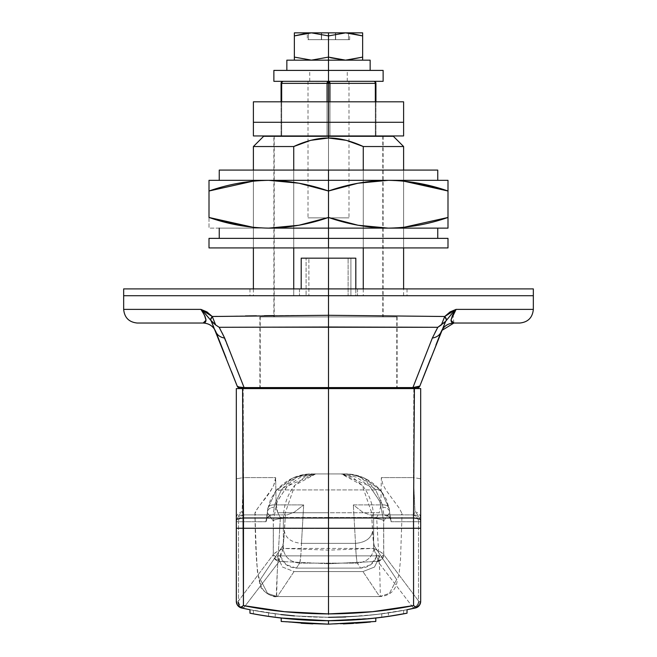 <?xml version="1.0" encoding="UTF-8"?>
<svg xmlns="http://www.w3.org/2000/svg" width="657" height="657" viewBox="0 0 657 657"><rect width="100%" height="100%" fill="white"/><g stroke="black" fill="none" stroke-linecap="round" stroke-linejoin="round"><path stroke-width="0.49" stroke-dasharray="3.29 2.46" d="M451.852 322.431L453.88 323.039L519.679 323.039L453.88 323.039C447.885 323.351 443.656 326.233 441.176 331.703L419.823 386.078A3.416 3.416 0 0 1 416.645 388.246L328.5 388.246L328.5 316.896L273.879 316.896L328.5 316.896L273.879 316.896L328.5 316.896L328.5 388.246L397.124 388.246L328.5 388.246L397.124 388.246L328.5 388.246L328.5 316.896L397.124 316.896L328.5 316.896L397.124 316.896L328.5 316.896L328.5 136.295L263.638 136.295L328.5 136.295L328.5 138.003L310.654 140.352L293.728 146.536L253.397 146.536L293.728 146.536L293.728 295.724L253.397 295.724L293.728 295.724L293.728 288.899L293.728 295.724L253.397 295.724L403.603 295.724L293.728 295.724L403.603 295.724L363.272 295.724L363.272 146.536L403.603 146.536L363.272 146.536L346.411 140.368L328.5 138.003L328.5 136.295L383.121 136.295L328.5 136.295L383.121 136.295L328.5 136.295L328.5 316.896L383.121 316.896L328.5 316.896L383.121 316.896L328.5 316.896L328.5 136.295L263.638 136.295M434.934 332.795L437.8 327.301L328.5 327.014L328.5 315.286L444.74 316.493L456.098 309.381L533.336 309.381L456.098 309.381L450.045 311.911L444.74 316.493L328.5 315.286L328.5 295.724L301.243 295.724L533.336 295.724L328.5 295.724L328.5 288.899L328.5 295.724L355.757 295.724L350.912 295.724L350.912 258.168L355.79 258.168L350.912 258.168L350.912 295.724L350.912 258.168L301.21 258.168L355.79 258.168L355.815 295.724L123.664 295.724L328.5 295.724L328.5 315.286L212.26 316.493L206.963 311.919L200.902 309.381L123.664 309.381L200.902 309.381L204.746 315.746M236.857 369.242L244.092 387.573L328.5 387.761L328.5 327.014L328.5 387.761L412.908 387.573A3.416 1.692 -90 0 1 411.898 388.246L328.5 388.246L328.5 316.896L260.221 316.896L328.5 316.896L260.221 316.896L328.5 316.896L274.215 316.896L328.5 316.896L274.215 316.896L328.5 316.896L328.5 135.95L327.055 135.95L349.269 135.95L274.215 135.95L328.5 135.95L274.215 135.95L328.5 135.95L328.5 101.81L328.5 316.896L349.401 316.896L307.599 316.896L354.764 316.896L259.876 316.896L328.5 316.896L259.876 316.896L328.5 316.896L328.5 388.246L259.876 388.246L354.764 388.246L241.341 388.246M354.764 388.246L397.124 388.246L354.764 388.246M302.236 388.246L259.876 388.246L302.236 388.246M237.703 386.571L237.177 386.078A3.416 3.416 0 0 0 240.355 388.246L245.102 388.246A3.416 1.692 90 0 1 244.092 387.573A3.416 1.692 -90 0 0 245.102 388.246L328.5 388.246L328.5 316.896L382.785 316.896L302.368 316.896L396.779 316.896L328.5 316.896L396.779 316.896L328.5 316.896L328.5 388.583L328.5 136.295L383.121 136.295L307.599 136.295L393.362 136.295L328.5 136.295L328.5 316.896L328.5 136.295L393.362 136.295M293.728 247.927L293.728 170.089L293.728 247.927M301.185 288.899L301.185 258.168L306.088 258.168L306.088 295.724L306.088 258.168L308.889 258.168L308.889 295.724L308.889 258.168L348.111 258.168L348.111 295.724L348.111 258.168L355.757 258.168L301.243 258.168L350.912 258.168L350.912 295.724L123.664 295.724L533.336 295.724L301.21 295.724L306.088 295.724L306.088 258.168L306.088 295.724L308.889 295.724L308.889 258.168L308.889 295.724L348.111 295.724L348.111 258.168L348.111 295.724L355.79 295.724L355.815 288.899M422.738 362.483L432.347 338.043A13.657 11.12 -158.6 0 0 441.184 331.678L443.138 327.449M397.124 327.161L219.2 327.301L221.269 331.424M222.066 332.795L234.22 362.385L224.653 338.043A13.657 11.12 -21.4 0 1 215.816 331.678L213.139 325.88M363.272 170.089L363.272 182.309L363.272 170.089M363.272 182.342L363.272 247.927L363.272 182.342M363.272 288.899L363.272 295.724L293.728 295.724L293.728 146.536C306.014 140.844 317.61 138.003 328.5 138.003C339.39 138.003 350.986 140.844 363.272 146.536L363.272 288.899M273.879 136.295L307.599 136.295L273.879 136.295L273.879 316.896L278.034 316.896L273.879 316.896M226.197 358.114L215.825 331.703C213.344 326.233 209.115 323.351 203.12 323.039L137.321 323.039L203.12 323.039C209.115 323.351 213.344 326.233 215.825 331.703L215.825 331.703C213.344 326.233 209.115 323.351 203.12 323.039C209.131 323.326 213.369 326.217 215.825 331.703M240.355 388.246A3.416 3.416 0 0 1 237.177 386.078L231.428 371.435M430.803 358.106L435.911 345.097M355.757 258.168L301.243 258.168M302.236 316.896L259.876 316.896L302.236 316.896M354.764 316.896L397.124 316.896L354.764 316.896M307.599 316.896L278.034 316.896L307.599 316.896M349.401 316.896L383.121 316.896L349.401 316.896M259.876 387.646L412.908 387.573L419.823 386.078L418.041 387.014L412.916 387.589A3.416 1.692 90 0 1 411.898 388.246L416.645 388.246A3.416 3.416 0 0 0 419.823 386.078L419.297 386.571M274.495 387.696L246.211 387.581M441.676 330.578L441.176 331.703C443.656 326.233 447.885 323.351 453.88 323.039L450.998 320.263L452.624 314.966M205.214 316.855L206.002 320.279L203.12 323.039L205.14 322.439M446.44 320.049L444.74 316.493L441.356 324.936L445.676 321.306L419.823 386.078M211.332 321.306L215.644 324.936L212.26 316.493L215.644 324.936L212.26 316.493L210.527 319.992L200.902 309.381L204.836 315.96M217.073 316.403L245.365 315.943M256.452 315.795L264.336 315.697M273.879 315.59L328.5 315.286L328.5 327.014L259.876 327.161M215.644 324.928L210.56 320.041M205.986 319.902L205.953 320.945M213.862 327.465L215.775 331.563M205.797 314.325L210.527 319.992A6.825 2.685 141.7 0 1 212.26 316.493L200.968 309.447M451.014 319.91L451.055 320.977M451.392 314.128L446.473 319.992L450.973 314.572M453.88 323.039L453.043 314.161M455.983 309.488L451.86 313.635M450.891 314.654L445.421 321.552M443.861 325.88L441.184 331.678A13.657 11.12 21.4 0 1 432.347 338.043L437.8 327.301M219.2 327.301L224.653 338.043L235.436 365.538M237.177 386.078L213.123 325.847M238.097 386.751L244.092 387.573L238.951 387.014M215.816 331.678A13.657 11.12 158.6 0 0 224.653 338.043M244.092 387.573L237.875 386.653M201.042 309.513L204.631 313.093M452.287 313.175L455.966 309.513M443.721 319.088L441.504 324.599M456.098 309.381L450.965 314.58M443.82 322.965L441.356 324.936L444.74 316.493A6.825 2.685 -141.7 0 1 446.473 319.992L445.676 321.306M211.324 321.306L206.035 314.58M204.705 313.167L201.017 309.488M335.431 32.85L335.431 39.675L328.5 39.675L328.5 32.85L349.664 32.85L307.336 32.85L362.615 32.85L294.385 32.85L335.431 32.85L321.569 32.85L321.569 33.975L321.569 32.85L328.5 32.85L328.5 39.675L308.503 39.675L308.503 32.85L307.336 32.85L308.503 32.85L308.503 39.675L307.336 39.675L308.503 39.675L308.503 32.85L321.347 32.85L321.347 33.934L321.569 32.85L321.347 39.675L321.347 33.95L321.347 39.675L335.431 39.675L335.431 34L335.653 39.675L335.653 33.95L335.653 39.675L348.497 39.675L335.653 39.675L335.653 32.85L335.653 33.934L335.653 32.85L348.497 32.85L348.497 39.675L348.497 32.85L349.664 32.85L348.497 32.85L348.497 39.675L349.664 39.675L348.497 39.675L348.497 32.85L335.653 32.85L335.653 39.675L349.664 39.675L321.569 39.675L321.569 32.85L321.569 39.675L321.347 32.85L308.503 32.85L308.503 39.675L335.431 39.675L335.431 32.85M362.639 32.866L362.623 35.905M349.664 39.675L349.664 32.85L345.541 32.866L328.5 35.913L311.402 32.866L307.336 32.85L307.336 39.675M328.5 60.165L370.154 60.165L294.385 60.165L362.615 60.165L328.5 60.165L362.615 60.165L328.5 60.165L328.5 57.093L328.5 60.165L286.846 60.165L328.5 60.165M294.492 35.872L294.361 57.102L311.459 60.148L328.5 57.093L330.561 57.75M383.121 70.406L286.846 70.406L370.154 70.406L328.5 70.406L328.5 81.328L329.477 81.862L329.945 83.176A1.454 1.454 0 0 0 328.5 81.92L328.5 81.328L328.5 81.92A1.454 1.454 0 0 0 327.055 83.176L327.523 81.862L328.5 81.328L348.982 81.328L328.5 81.328L348.982 81.328L328.5 81.328L328.5 217.886L328.5 81.328L283.118 81.328L373.882 81.328L308.018 81.328L348.982 81.328L308.018 81.328L328.5 81.328L308.018 81.328L328.5 81.328L328.5 217.886L348.982 217.886L308.018 217.886L328.5 217.886L308.018 217.886L328.5 217.886L328.5 81.328L373.882 81.328L328.5 81.328A2.045 1.445 -90 0 0 327.055 83.176L328.5 81.92L329.945 83.176L328.5 83.373L328.5 81.92L328.5 83.373L375.336 83.373A2.045 1.445 90 0 0 375.065 82.191L375.065 82.191A2.045 1.445 -90 0 1 375.336 83.373L375.935 83.373L375.336 83.373L375.336 135.95L329.945 135.95L329.945 101.81L329.945 135.95L375.935 135.95L375.336 135.95L375.336 83.373L329.945 83.373L329.945 135.95L375.935 135.95L329.945 135.95L329.945 83.373A2.045 1.445 90 0 0 329.945 83.176A2.045 1.445 90 0 0 328.5 81.328L283.118 81.328L347.274 81.328L328.5 81.328L347.274 81.328L328.5 81.328L328.5 70.406L347.274 70.406L273.879 70.406L328.5 70.406L328.5 81.328L273.879 81.328L328.5 81.328L328.5 70.406L383.121 70.406L273.879 70.406M344.35 60.132L347.052 60.124M362.508 57.143L362.639 60.148M362.639 35.913L362.639 57.102L362.639 35.913L345.541 32.866L328.5 35.913L328.5 57.093L345.598 60.148L362.639 57.102M328.5 57.093L328.5 35.913L311.402 32.866L294.361 35.913L294.361 32.866M294.361 60.148L294.361 35.913M321.569 34L321.569 39.675L321.569 34M243.336 608.374L239.46 605.968L237.933 601.697A6.825 6.816 -78 0 0 243.336 608.374A6.825 6.816 102 0 1 237.933 601.697L236.323 601.352L236.323 388.583L413.82 388.583L413.491 477.59L381.339 477.59L380.846 505.438L379.245 512.756L328.5 512.756L328.5 517.486L280.35 517.486L328.5 517.486L328.5 512.756L277.796 512.756L280.276 517.486L277.788 512.747L276.104 504.141L275.653 477.59L243.509 477.59L243.18 388.583L420.677 388.583L420.677 601.352L419.067 601.697L418.501 600.909L418.501 521.732L391.112 521.732L389.65 512.616L383.704 520.919L383.754 554.648L418.501 600.909L418.501 521.732L420.529 521.732L420.677 518.102L420.677 601.352L419.067 601.697A6.825 6.8 -33.2 0 1 413.664 608.349C385.585 614.295 357.203 617.276 328.5 617.301L328.5 563.755L377.759 561.398L413.664 608.349L377.759 561.398A6.825 6.8 144 0 0 383.754 554.648L418.501 600.909A6.825 6.8 -37.9 0 1 413.097 607.569A6.825 6.8 142.1 0 0 418.501 600.909L419.067 601.697A6.825 6.816 -102 0 1 413.664 608.374A6.825 6.816 78 0 0 419.067 601.697L417.54 605.968L413.664 608.349C385.585 614.295 357.203 617.276 328.5 617.301C299.797 617.276 271.415 614.295 243.336 608.349L279.241 561.398L328.5 563.755L328.5 617.301C299.797 617.276 271.415 614.295 243.336 608.349A6.825 6.8 33.2 0 1 237.933 601.697L236.323 601.352L236.323 518.102L236.471 521.732L238.499 521.732L238.499 600.909L273.246 554.648L273.296 520.919L267.35 512.616L265.888 521.732L238.499 521.732L238.499 600.909L237.933 601.697L273.246 554.648A6.825 6.8 -144 0 0 279.241 561.398L243.903 607.569A6.825 6.8 37.9 0 1 238.499 600.909A6.825 6.8 -142.1 0 0 243.903 607.569L243.336 608.374C300.109 620.249 356.891 620.249 413.664 608.374M373.636 528.557L328.5 528.557L328.5 473.935L341.336 473.935L352.201 476.908L362.565 485.728C369.743 494.926 373.439 505.808 373.636 518.373L373.636 548.431L328.5 550.147L283.364 548.431L283.364 528.557L373.636 528.557L373.636 518.373L362.171 485.252L341.336 473.935L313.274 473.935L343.726 473.935L354.033 474.921L364.003 477.959L381.159 490.804L386.497 499.599L389.281 509.06L389.65 512.616L383.704 520.919L380.042 501.907L370.146 486.697L356.505 477.163L341.336 473.935L369.472 486.016L379.705 501.102L383.704 520.919C382.99 519.687 379.631 518.833 373.636 518.373A13.657 2.677 -179.4 0 1 383.704 520.919L383.663 528.557L373.636 528.557L383.663 528.557L383.663 554.344L380.518 551.97L373.636 548.431L373.636 528.557M384.164 616.972L381.758 617.293L381.758 613.843L388.418 612.915L388.418 616.365L381.758 617.293L381.758 613.843L362.574 615.905L328.5 617.325L294.426 615.905L275.242 613.843L275.242 617.293L268.582 616.365L268.582 612.915L253.397 610.378L253.397 613.852L268.582 616.365L268.582 612.915L275.242 613.843L275.242 617.284L297.843 619.6M301.185 623.255L281.196 621.456L301.563 623.279M312.822 623.854L328.5 624.15L355.922 623.247M367.14 622.351L370.449 622.031M328.911 620.734L311.057 620.364M407.02 613.203L407.02 609.729L403.603 610.378L407.02 609.729L407.02 613.203L403.603 613.852L403.603 610.378A409.681 409.681 0 0 1 388.418 612.915L388.418 616.365A413.089 413.089 0 0 0 403.603 613.852L403.603 610.378L384.164 613.523L362.574 615.905L328.5 617.325L294.426 615.905L268.582 612.915A409.681 409.681 0 0 1 253.397 610.378L249.98 609.729L249.98 613.203L249.98 609.729L253.397 610.378L253.397 613.852A413.089 413.089 0 0 0 268.582 616.365L275.242 617.293M413.705 514.899L369.858 514.899L413.705 514.899L414.953 511.795L413.491 477.59L381.339 477.59L382.719 484.045L385.79 489.867L399.555 508.633L402.043 513.725L401.443 514.899L371.632 514.899L373.39 541.532L374.359 546.123L396.647 579.499L397.411 579.499L399.054 574.399L400.483 560.027L402.027 514.899L402.043 513.725L401.443 514.899L413.705 514.899A6.825 6.825 -90 0 1 420.529 521.732L391.112 521.732C390.562 521.625 390.077 518.587 389.65 512.616L389.281 509.06L381.159 490.804C370.4 479.109 357.925 473.483 343.726 473.935L313.274 473.935L315.664 473.935L300.528 477.146L286.871 486.673L276.967 501.891L273.296 520.919L267.35 512.616L267.719 509.06L270.512 499.575L275.841 490.804L293.022 477.951L302.934 474.929L313.274 473.935C304.495 474.617 298.746 475.873 296.028 477.721L281.377 489.933L274.503 504.904L303.657 504.904L301.481 543.372L355.519 543.372L353.343 504.904L382.497 504.904L375.623 489.933L281.377 489.933L375.623 489.933L360.972 477.721C358.254 475.873 352.505 474.617 343.726 473.935C355.938 473.541 366.565 478.871 375.623 489.933L381.159 490.804A6.825 4.188 141 0 0 380.92 490.451A6.825 4.188 141 0 0 375.623 489.933L382.497 504.904L353.343 504.904L362.549 512.082L369.858 514.899L371.632 514.899L372.56 531.299C371.172 538.37 365.497 542.395 355.519 543.372L353.343 504.904L362.549 512.082L369.858 514.899L384.288 514.899A6.825 6.816 -90 0 1 391.112 521.732A6.825 6.816 90 0 0 384.288 514.899L411.684 514.899A6.825 6.816 -90 0 1 418.501 521.732A6.825 6.816 90 0 0 411.684 514.899L413.705 514.899L414.953 511.795L420.677 518.102L420.529 521.732A6.825 6.825 90 0 0 413.705 514.899M272.712 514.899L243.295 514.899L287.142 514.899L294.451 512.082L303.657 504.904L294.451 512.082L287.142 514.899L255.557 514.899L254.957 513.725L256.517 560.01L257.946 574.382L259.589 579.499L260.353 579.499L282.641 546.123L283.61 541.532L285.368 514.899L284.44 531.299C285.828 538.37 291.503 542.395 301.481 543.372L303.657 504.904L274.503 504.904L281.377 489.933C290.435 478.871 301.07 473.541 313.274 473.935C299.075 473.483 286.6 479.109 275.841 490.804L281.377 489.933A6.825 4.188 -141 0 0 276.08 490.451A6.825 4.188 -141 0 0 275.841 490.804L267.719 509.06A6.825 4.796 9.2 0 1 267.769 508.6A6.825 4.796 9.2 0 1 274.503 504.904A6.825 4.796 -170.8 0 0 267.769 508.6A6.825 4.796 -170.8 0 0 267.719 509.06L267.35 512.616A6.825 5.305 4 0 1 267.358 512.099A6.825 5.305 4 0 1 274.166 507.311L274.503 504.904L274.166 507.311A6.825 5.305 -176 0 0 267.358 512.099A6.825 5.305 -176 0 0 267.35 512.616C266.923 518.587 266.438 521.625 265.888 521.732A6.825 6.816 90 0 1 272.712 514.899C273.197 514.842 273.682 512.312 274.166 507.311C273.739 512.279 273.255 514.817 272.712 514.899A6.825 6.816 -90 0 0 265.888 521.732L238.499 521.732A6.825 6.816 90 0 1 245.316 514.899L272.712 514.899C267.227 517.248 265.19 518.644 266.586 519.087L267.76 508.633L276.071 490.467L292.25 478.263L294.64 477.286L313.274 473.935M307.731 135.95L274.215 135.95L307.731 135.95M349.269 135.95L382.785 135.95L349.269 135.95M253.397 135.95L382.785 135.95L327.055 135.95L327.055 83.373L328.5 83.373L327.055 83.373L327.055 135.95L281.664 135.95L281.664 83.373L327.055 83.176A2.045 1.445 -90 0 0 327.055 83.373L281.664 83.373L281.664 135.95L281.664 101.81L281.664 135.95L281.065 135.95L327.055 135.95L327.055 101.81L327.055 135.95L327.055 101.81L328.5 101.81L253.397 101.81L328.5 101.81L328.5 122.292L253.397 122.292L328.5 122.292L327.055 122.292L327.055 101.81L281.664 101.81L281.664 122.292L281.664 101.81L281.664 122.292L328.5 122.292L328.5 101.81L328.5 122.292L403.603 122.292L328.5 122.292L328.5 101.81L329.945 101.81L329.945 122.292L375.336 122.292L375.336 101.81L329.945 101.81L329.945 122.292L329.945 101.81L375.336 101.81L375.336 122.292L375.336 101.81L375.336 122.292L329.945 122.292L329.945 101.81L327.055 101.81L327.055 122.292L281.664 122.292L281.664 101.81L327.055 101.81L327.055 122.292L403.603 122.292L253.397 122.292L328.5 122.292L328.5 135.95L253.397 135.95L329.945 135.95L329.945 122.292L328.5 122.292L328.5 135.95L328.5 122.292L327.055 122.292L327.055 135.95L281.664 135.95L281.664 122.292L327.055 122.292L327.055 135.95L327.055 122.292L281.664 122.292L281.664 135.95L281.664 122.292L281.664 135.95L403.603 135.95L328.5 135.95L328.5 122.292L329.945 122.292L329.945 135.95L328.5 135.95L403.603 135.95M328.5 388.583L396.779 388.583L328.5 388.583M328.5 512.756L277.796 512.756L276.449 508.534L276.104 504.141L275.653 477.59C275.529 483.182 271.62 490.713 263.942 500.182C257.503 508.05 254.505 512.567 254.957 513.725L254.973 514.899C255.507 553.334 257.043 574.867 259.589 579.499L260.353 579.499L267.563 593.427L277.353 596.572L294.049 571.565L362.951 571.565L379.647 596.572L277.353 596.572L267.571 593.419L260.353 579.499L282.641 546.123C283.758 556.339 289.441 562.006 299.682 563.131C300.594 558.828 301.193 552.25 301.481 543.372L355.519 543.372C355.807 552.25 356.406 558.828 357.318 563.131L299.682 563.131L357.318 563.131L360.636 568.1L296.364 568.1L299.682 563.131L296.364 568.1C288.357 567.673 282.912 563.591 280.038 555.871L277.09 555.871L282.502 567.04L294.049 571.565L277.353 596.572L380.362 596.572L276.638 596.572L380.362 596.572L379.787 572.838L376.658 517.486L379.245 512.756L328.5 512.756M302.368 316.896L260.221 316.896L302.368 316.896M354.632 316.896L396.779 316.896L354.632 316.896M307.731 316.896L274.215 316.896L307.731 316.896M349.269 316.896L382.785 316.896L349.269 316.896M281.065 83.373L281.664 83.373A2.045 1.445 90 0 1 283.118 81.328L282.091 81.928L281.664 83.373L281.065 83.373M328.5 217.886L348.982 217.886L328.5 217.886M280.35 517.486L277.213 572.896L276.638 596.572C266.356 595.488 260.673 589.797 259.589 579.499C260.673 589.797 266.356 595.488 276.638 596.572C275.603 597.804 277.993 558.77 280.35 517.486L280.276 517.486M328.5 517.486L376.658 517.486L328.5 517.486M379.565 596.572L389.437 593.427L396.647 579.499L397.411 579.499C396.327 589.797 390.644 595.488 380.362 596.572L379.565 596.572M379.91 555.871L376.962 555.871C374.088 563.591 368.643 567.673 360.636 568.1L357.318 563.131C367.559 562.006 373.242 556.339 374.359 546.123L396.647 579.499L389.429 593.419L379.647 596.572L362.951 571.565L374.506 567.04L379.91 555.871L277.09 555.871L282.502 567.04L294.049 571.565L362.951 571.565L374.506 567.04L379.91 555.871L277.09 555.871L379.91 555.871M355.519 543.372C356.02 554.984 356.62 561.563 357.318 563.131C367.559 562.006 373.242 556.339 374.359 546.123C373.661 544.949 373.061 540.005 372.56 531.299C371.172 538.37 365.497 542.395 355.519 543.372M276.638 596.572C272.655 598.371 259.326 589.066 260.082 584.935L257.396 571.376L255.384 536.58L254.924 513.437L257.445 508.641L271.193 489.884L273.739 485.26L275.653 477.59L243.509 477.59L242.047 511.795L243.295 514.899L255.557 514.899L254.957 513.725M299.682 563.131C300.38 561.563 300.98 554.984 301.481 543.372C291.503 542.395 285.828 538.37 284.44 531.299C283.939 540.005 283.339 544.949 282.641 546.123C283.758 556.339 289.441 562.006 299.682 563.131M376.962 555.871L370.827 564.708L360.636 568.1L296.364 568.1L286.156 564.7L280.038 555.871L376.962 555.871M328.065 620.734L375.804 618.015M249.98 613.203L253.397 613.852M328.582 624.15L343.348 623.887M353.523 623.394L356.332 623.222M356.398 623.214L357.211 623.156M240.306 607.553L243.435 605.59M407.668 609.597L376.831 614.459L345.705 616.964M328.5 617.325L294.426 615.905M280.909 614.55L249.233 609.581M328.5 473.935L328.5 528.557L283.364 528.557L283.364 518.373C283.561 505.808 287.257 494.926 294.435 485.728L304.799 476.908L315.664 473.935L328.5 473.935M382.497 504.904L382.834 507.311C383.318 512.312 383.803 514.842 384.288 514.899C383.745 514.817 383.261 512.279 382.834 507.311A6.825 5.305 -4 0 1 389.642 512.099A6.825 5.305 -4 0 1 389.65 512.616A6.825 5.305 176 0 0 389.642 512.099A6.825 5.305 176 0 0 382.834 507.311L382.497 504.904A6.825 4.796 -9.2 0 1 389.231 508.6A6.825 4.796 -9.2 0 1 389.281 509.06A6.825 4.796 170.8 0 0 389.231 508.6A6.825 4.796 170.8 0 0 382.497 504.904M378.079 560.741A6.825 6.521 169.5 0 0 383.663 554.344L383.754 554.648A6.825 6.8 -36 0 1 377.759 561.398L378.079 560.741L373.636 548.431C379.163 550.993 382.497 552.964 383.663 554.344L377.759 561.398L328.5 563.755L279.241 561.398A6.825 6.8 36 0 1 273.246 554.648L273.337 554.344A6.825 6.521 -169.5 0 0 278.921 560.741L279.241 561.398L279.8 555.789L283.364 548.431L373.636 548.431L377.2 555.789L378.079 560.741M283.364 548.431L278.921 560.741L273.337 554.344C274.503 552.964 277.845 550.993 283.364 548.431L276.482 551.97L273.337 554.344L273.337 528.557L283.364 528.557L283.364 548.431M283.364 528.557L273.337 528.557L273.296 520.919A13.657 2.677 179.4 0 1 283.364 518.373L283.364 528.557M273.296 520.919L277.295 501.102L287.528 486.016L315.664 473.935L294.829 485.252L283.364 518.373C277.369 518.833 274.01 519.687 273.296 520.919M413.82 388.583L420.677 388.583L420.677 478.805L413.491 477.59L413.82 388.583M420.677 518.102L420.677 478.805L413.491 477.59L414.953 511.795C418.484 512.608 420.39 514.71 420.677 518.102M245.316 514.899A6.825 6.816 -90 0 0 238.499 521.732L236.471 521.732A6.825 6.825 90 0 1 243.295 514.899L245.316 514.899M236.323 388.583L243.18 388.583L243.509 477.59L236.323 478.805L236.323 388.583M243.295 514.899A6.825 6.825 -90 0 0 236.471 521.732L236.323 518.102L242.047 511.795L243.295 514.899M236.323 478.805L236.323 518.102C236.61 514.71 238.516 512.608 242.047 511.795L243.509 477.59L236.323 478.805M219.249 170.089L328.5 170.089L328.5 238.368L403.603 238.368L328.5 238.368L403.603 238.368L328.5 238.368L328.5 170.089L403.603 170.089L219.249 170.089L328.5 170.089L328.5 180.33L268.754 180.33C289.064 180.642 308.979 184.198 328.5 191.006L328.5 217.459C308.987 224.275 289.072 227.831 268.754 228.127L253.397 227.355L268.754 228.127L209.008 228.127L209.008 191.006L209.008 228.127L268.754 228.127C289.072 227.831 308.987 224.275 328.5 217.459L328.5 191.006C348.013 184.19 367.928 180.634 388.246 180.33L403.603 181.11L388.246 180.33L328.5 180.33L405.747 180.33M370.31 228.127L388.246 228.127C367.936 227.823 348.021 224.267 328.5 217.459C348.021 224.267 367.936 227.823 388.246 228.127L447.992 228.127L447.992 217.459L447.992 228.127L388.246 228.127L403.603 227.363L388.246 228.127L219.249 228.127L328.5 228.127L219.249 228.127L328.5 228.127L328.5 238.368L219.249 238.368L437.751 238.368L219.249 238.368L403.603 238.368L253.397 238.368L328.5 238.368L328.5 228.127L219.249 228.127L405.747 228.127M253.397 181.102L268.754 180.33L209.008 180.33L209.008 191.006L209.008 180.33L388.246 180.33C367.928 180.634 348.013 184.19 328.5 191.006C308.979 184.198 289.064 180.642 268.754 180.33L253.397 181.102M447.992 217.459L447.992 180.33L447.992 217.459M370.31 180.33L219.249 180.33L328.5 180.33L328.5 170.089L437.751 170.089M328.5 170.089L437.751 170.089L253.397 170.089L328.5 170.089L253.397 170.089L328.5 170.089L328.5 238.368L437.751 238.368L253.397 238.368L328.5 238.368L253.397 238.368L328.5 238.368L328.5 170.089M328.5 228.127L437.751 228.127L328.5 228.127M328.5 180.33L437.751 180.33L328.5 180.33M328.5 295.724L123.664 295.724L328.5 295.724L328.5 288.899L123.664 288.899L328.5 288.899L328.5 295.724L407.02 295.724L328.5 295.724L407.02 295.724L328.5 295.724L328.5 288.899L407.02 288.899L328.5 288.899L407.02 288.899L328.5 288.899L328.5 295.724L357.515 295.724L328.5 295.724L357.515 295.724L328.5 295.724L328.5 288.899L357.515 288.899L328.5 288.899L357.515 288.899L328.5 288.899L328.5 295.724L357.515 295.724L299.485 295.724L328.5 295.724L299.485 295.724L328.5 295.724L328.5 288.899L357.515 288.899L328.5 288.899L357.515 288.899L328.5 288.899L328.5 295.724L299.485 295.724L328.5 295.724L299.485 295.724L328.5 295.724L328.5 288.899L299.485 288.899L328.5 288.899L299.485 288.899L328.5 288.899L328.5 295.724L249.98 295.724L328.5 295.724L249.98 295.724L328.5 295.724L328.5 288.899L299.485 288.899L328.5 288.899L299.485 288.899L328.5 288.899L328.5 295.724L533.336 295.724L328.5 295.724L328.5 288.899L249.98 288.899L328.5 288.899L249.98 288.899L328.5 288.899L328.5 295.724L249.98 295.724L328.5 295.724M123.664 288.899L533.336 288.899M328.5 288.899L407.02 288.899L328.5 288.899M447.992 238.368L209.008 238.368L328.5 238.368L328.5 247.927L328.5 238.368L403.603 238.368L328.5 238.368L403.603 238.368L328.5 238.368L328.5 247.927L403.603 247.927L209.008 247.927M447.992 247.927L328.5 247.927L328.5 238.368L299.756 238.368L357.244 238.368L209.008 238.368M357.244 238.368L403.603 238.368L357.244 238.368M299.756 238.368L253.397 238.368L299.756 238.368M328.5 247.927L447.992 247.927L253.397 247.927L328.5 247.927L253.397 247.927L328.5 247.927L328.5 238.368L447.992 238.368L253.397 238.368L328.5 238.368L253.397 238.368L328.5 238.368L328.5 247.927M253.397 101.81L403.603 101.81M253.397 122.292L403.603 122.292L253.397 122.292M281.664 101.81L375.935 101.81L281.664 101.81M375.336 122.292L329.945 122.292L329.945 135.95L375.336 135.95L375.336 122.292L375.336 135.95L375.336 122.292L375.336 135.95L329.945 135.95L329.945 122.292L375.336 122.292M328.5 135.95L375.935 135.95L328.5 135.95M327.055 135.95L281.065 135.95L327.055 135.95M327.055 122.292L281.065 122.292L327.055 122.292M273.879 81.328L383.121 81.328L309.726 81.328L328.5 81.328L309.726 81.328L328.5 81.328L328.5 70.406L309.726 70.406L347.274 70.406L309.726 70.406L328.5 70.406L309.726 70.406L328.5 70.406L328.5 81.328L383.121 81.328M328.5 81.328L309.726 81.328L328.5 81.328M397.124 316.896L397.124 387.646M383.121 136.295L383.121 316.896M253.397 170.089L253.397 247.927L253.397 170.089M253.397 288.899L253.397 295.724M403.603 295.724L403.603 288.899M403.603 247.927L403.603 170.089L403.603 247.927M259.876 388.246L259.876 316.896M348.982 81.328L348.982 217.886M274.215 135.95L274.215 316.896M260.221 316.896L260.221 388.583M396.779 316.896L396.779 388.583M382.785 135.95L382.785 316.896M375.935 101.81L375.935 135.95L375.935 101.81M281.065 101.81L281.065 135.95L281.065 101.81M308.018 81.328L308.018 217.886M384.288 514.899C389.773 517.248 391.81 518.644 390.414 519.087L389.24 508.633L380.929 490.467L364.75 478.263L361.21 476.859L349.68 474.247L343.726 473.935M407.02 288.899L407.02 295.724M357.515 288.899L357.515 295.724L357.515 288.899M299.485 288.899L299.485 295.724L299.485 288.899M249.98 288.899L249.98 295.724M347.274 81.328L347.274 70.406M309.726 81.328L309.726 70.406"/><path stroke-width="0.99" d="M355.815 288.899L355.815 258.168L328.5 258.168L328.5 288.899L328.5 258.168L301.21 258.168L301.185 288.899M253.397 170.089L253.397 146.536L263.638 136.295L328.5 136.295L328.5 138.003C317.61 138.003 306.014 140.844 293.728 146.536L293.728 170.089L293.728 146.536L253.397 146.536L293.728 146.536L310.654 140.352L328.5 138.003L328.5 136.295L263.638 136.295L393.362 136.295L403.603 146.536L363.272 146.536L363.272 170.089L363.272 146.536L403.603 146.536L403.603 170.089M328.5 295.724L123.664 295.724L533.336 295.724L328.5 295.724L533.336 295.724L328.5 295.724L328.5 315.286L328.5 295.724L123.664 295.724L328.5 295.724L328.5 288.899L123.664 288.899L328.5 288.899L328.5 295.724L533.336 295.724L328.5 295.724M452.55 315.114L450.998 320.279L453.88 323.039L519.679 323.039C527.973 322.226 532.523 317.668 533.336 309.381L533.336 288.899L123.664 288.899L123.664 295.724L139.251 295.724L123.664 295.724L123.664 309.381C124.477 317.668 129.027 322.226 137.321 323.039L203.12 323.039L206.002 320.263L204.442 315.105L200.902 309.381L123.664 309.381L200.902 309.381L206.955 311.911L212.26 316.493L328.5 315.286L444.74 316.493L450.037 311.919L456.098 309.381L533.336 309.381L456.098 309.381L452.55 315.114L456.098 309.381L451.014 319.91M241.341 388.246L416.645 388.246A3.416 3.416 0 0 0 419.823 386.078L430.803 358.106M293.728 288.899L293.728 247.927L293.728 288.899M139.251 295.724L250.112 295.724L139.251 295.724M221.269 331.424L219.2 327.301L328.5 327.014L328.5 388.246L411.898 388.246A3.416 1.692 -90 0 0 412.908 387.573L422.771 362.393L412.908 387.573L244.092 387.573L236.857 369.242M435.911 345.097L441.184 331.678A13.657 11.12 -158.6 0 1 432.347 338.043L412.908 387.573L328.5 387.761L328.5 327.014L437.8 327.301L432.347 338.043A13.657 11.12 21.4 0 0 441.184 331.678L441.176 331.703C443.656 326.233 447.885 323.351 453.88 323.039L519.679 323.039M244.084 387.556L259.876 387.646M215.767 331.555L215.816 331.678A13.657 11.12 -21.4 0 0 224.653 338.043L222.066 332.795M259.876 327.161L437.8 327.301L441.356 324.936L437.8 327.301L434.934 332.795M363.272 247.927L363.272 288.899L363.272 247.927M215.775 331.563L226.197 358.114M231.436 371.451L237.177 386.078L238.097 386.751M328.5 136.295L393.362 136.295L328.5 136.295M328.5 138.003L346.411 140.368L363.272 146.536C350.986 140.844 339.39 138.003 328.5 138.003M301.243 258.168L355.757 258.168M422.779 362.385L412.908 387.573L419.823 386.078A3.416 3.416 0 0 1 416.645 388.246L411.898 388.246A3.416 1.692 90 0 0 412.908 387.573L418.049 387.014L419.823 386.078L445.676 321.306L452.287 313.175M240.355 388.246A3.416 3.416 0 0 1 237.177 386.078L237.703 386.571L237.177 386.078A3.416 3.416 0 0 0 240.355 388.246L328.5 388.246L328.5 387.761L274.495 387.696M246.211 387.581L244.092 387.573A3.416 1.692 90 0 0 245.102 388.246A3.416 1.692 -90 0 1 244.092 387.573L224.653 338.043L219.2 327.301L215.644 324.936L219.2 327.301M137.321 323.039L203.12 323.039C207.489 322.669 206.75 318.111 200.902 309.381L206.109 314.654M204.746 315.746L205.214 316.855M443.138 327.449L445.676 321.306L437.8 327.301L397.124 327.161M212.786 316.485L217.073 316.403M245.365 315.943L256.452 315.795M264.336 315.697L273.879 315.59M437.8 327.301L441.356 324.936L444.74 316.493L328.5 315.286L328.5 327.014L328.5 315.286L212.26 316.493L215.644 324.936L211.324 321.306L213.862 327.465M213.139 325.88L237.177 386.078L238.959 387.014L237.703 386.571M204.836 315.96L205.937 319.45M205.945 319.491L205.986 319.902M205.953 320.945L205.14 322.439M203.12 323.039C209.131 323.326 213.369 326.217 215.825 331.703C213.344 326.233 209.115 323.351 203.12 323.039L203.785 323.055M204.631 313.093L210.527 319.992L212.26 316.493A6.825 2.685 141.7 0 0 210.527 319.992L215.644 324.928M451.055 320.977L451.852 322.431M453.88 323.039C447.885 323.351 443.656 326.233 441.176 331.703C443.631 326.217 447.869 323.326 453.88 323.039L441.676 330.578M450.973 314.572L456.098 309.381L444.74 316.493L446.473 319.992A6.825 2.685 -141.7 0 0 444.74 316.493L443.721 319.088M453.043 314.161L455.983 309.488M451.86 313.635L451.392 314.128M419.823 386.078L419.297 386.571M445.561 321.61L443.861 325.88M213.123 325.847L211.718 322.382M235.436 365.538L244.092 387.573L238.959 387.014M224.653 338.043A13.657 11.12 158.6 0 1 215.816 331.678M237.875 386.653L237.177 386.078M210.527 319.992L211.324 321.306M212.26 316.493L201.042 309.513M441.504 324.599L445.676 321.306L446.473 319.992M445.676 321.306L443.426 323.293M206.035 314.58L204.705 313.167M294.385 32.85L294.361 35.913L294.361 32.866L294.361 35.913L311.459 32.866L328.5 35.913L328.5 32.85L294.385 32.85L362.615 32.85L328.5 32.85L328.5 35.913L345.607 32.866L362.639 35.913L362.639 32.866L362.639 60.148L362.639 57.102L345.541 60.148L328.5 57.102L311.393 60.148L294.361 57.102L294.361 60.148L294.361 57.102L311.459 60.148L328.5 57.093M362.623 35.905L349.664 33.064M286.846 60.165L370.154 60.165L328.5 60.165L328.5 57.102L328.5 70.406L328.5 60.165L286.846 60.165L286.846 70.406M330.561 57.75L344.35 60.132M347.052 60.124L362.508 57.143M307.336 33.055L294.492 35.872M362.615 60.165L362.639 57.102L345.541 60.148L328.5 57.102L328.5 35.913L345.607 32.866L362.639 35.913L362.639 32.866M362.639 57.102L362.639 35.913M294.361 35.913L311.459 32.866L328.5 35.913L328.5 57.102L311.393 60.148L294.361 57.102L294.361 35.913L294.361 60.148M328.5 83.373L329.527 82.347L328.5 81.92L328.5 83.373L328.5 81.92L327.055 83.176L329.945 83.373L329.683 82.191L328.5 83.373L328.5 101.81L328.5 83.373L327.055 83.373L327.055 101.81L327.055 83.373L281.664 83.373L282.091 81.928L283.118 81.328A2.045 2.045 0 0 0 281.065 83.373L281.664 83.373L281.065 83.373A2.045 2.045 0 0 1 283.118 81.328A2.045 1.445 90 0 0 281.664 83.373L281.664 101.81L281.664 83.373L327.055 83.373A2.045 1.445 -90 0 1 327.055 83.176A1.454 1.454 0 0 1 329.527 82.347L329.683 82.191A2.045 1.445 -90 0 0 328.5 81.328L328.5 81.92L328.5 81.328A2.045 1.445 90 0 1 329.683 82.191A2.045 1.445 90 0 1 329.945 83.373L328.5 83.373M375.336 83.373L375.935 83.373A2.045 2.045 0 0 0 375.328 81.92L375.065 82.191A2.045 1.445 90 0 1 375.336 83.373L329.945 83.373L329.945 101.81L329.945 83.373L375.336 83.373L375.336 101.81L375.336 83.373A2.045 1.445 -90 0 0 375.065 82.191A2.045 1.445 90 0 0 373.882 81.328A2.045 1.445 -90 0 1 375.065 82.191L375.328 81.92A2.045 2.045 0 0 1 375.935 83.373L375.336 83.373M253.397 613.852L249.98 613.203C302.351 623.148 354.698 623.148 407.02 613.203L407.02 609.729L415.298 608.021A6.825 6.825 0 0 0 420.677 601.352L419.724 604.834L416.694 607.553L413.664 608.374L415.298 608.021A6.825 6.825 0 0 0 420.677 601.352L420.677 528.269L413.565 528.269L413.565 605.59L416.694 607.553L419.724 604.834L420.677 601.352L420.677 388.583L328.5 388.246L328.5 517.987L413.516 517.987L414.403 388.583L242.597 388.583L243.435 605.59L284.547 611.7L328.5 613.909L372.494 611.7L413.565 605.59L413.516 517.987L328.5 517.987L328.5 528.269L413.565 528.269L328.5 528.269L328.5 613.909L328.5 528.269L243.435 528.269L328.5 528.269L328.5 517.987L243.484 517.987L328.5 517.987L328.5 388.583L236.323 388.583L236.323 601.352L237.276 604.834L240.306 607.553L237.276 604.834L236.323 601.352A6.825 6.825 0 0 0 241.702 608.021L243.336 608.374L241.702 608.021A6.825 6.825 0 0 1 236.323 601.352L236.323 528.269L243.435 528.269L236.323 528.269L236.323 520.04A13.657 2.341 -0 0 1 243.484 517.987L242.597 388.583L236.323 388.583L236.323 520.04A13.657 2.341 180 0 1 243.484 517.987L243.435 605.59L240.306 607.553M301.185 623.255L328.5 624.15L375.804 621.456L375.804 618.015L381.865 617.276M275.193 617.284L281.196 618.015L281.221 621.456M355.831 623.255L367.14 622.351M328.065 620.734L281.196 618.015L281.196 621.456L328.5 624.15L328.5 620.734L328.5 624.15L281.196 621.456M311.057 620.364L297.843 619.6M328.582 624.15L375.804 621.456L375.804 618.015L369.045 618.738M368.84 618.763L328.911 620.734M384.164 616.972L387.679 616.471M249.98 611.511L249.98 609.729L241.702 608.021L249.98 609.729L249.98 613.203C274.741 618.106 300.906 620.619 328.475 620.734C356.053 620.619 382.243 618.106 407.02 613.203L388.418 616.365M243.435 605.59C269.896 610.961 298.245 613.737 328.5 613.909C358.788 613.728 387.145 610.953 413.565 605.59L416.694 607.553L407.02 609.729L407.02 613.203M375.804 618.015L381.758 617.293M301.563 623.279L312.822 623.854M343.348 623.887L353.523 623.394M357.211 623.156L370.449 622.031M373.882 81.328A2.045 1.445 90 0 1 375.065 82.191A2.045 1.445 -90 0 0 373.882 81.328L375.328 81.92M328.5 81.328L327.523 81.862L327.055 83.176A2.045 1.445 -90 0 1 328.5 81.328L273.879 81.328L328.5 81.328L328.5 70.406L273.879 70.406L383.121 70.406L328.5 70.406L328.5 81.328L383.121 81.328L273.879 81.328L273.879 70.406L383.121 70.406L383.121 81.328L328.5 81.328M413.565 528.269L420.677 528.269L420.677 520.04A13.657 2.341 180 0 0 413.516 517.987L413.565 528.269M414.403 388.583L413.516 517.987A13.657 2.341 -0 0 1 420.677 520.04L420.677 388.583L414.403 388.583M413.664 608.374L407.668 609.597M345.705 616.964L328.5 617.325M294.426 615.905L280.909 614.55M249.233 609.581L243.336 608.374M437.751 180.33L437.751 170.089L328.5 170.089L328.5 180.33L447.992 180.33L447.992 217.459C428.463 224.267 408.547 227.823 388.246 228.127L328.5 228.127L388.246 228.127L358.065 225.252L328.5 217.459C348.013 224.275 367.928 227.831 388.246 228.127C408.547 227.823 428.463 224.267 447.992 217.459L447.992 191.006C428.479 184.19 408.564 180.634 388.246 180.33C367.936 180.642 348.021 184.198 328.5 191.006L328.5 238.368L328.5 228.127L268.754 228.127C248.436 227.831 228.521 224.275 209.008 217.459L209.008 191.006L209.008 217.459C228.521 224.275 248.436 227.831 268.754 228.127L328.5 228.127L328.5 217.459L298.976 225.244L268.754 228.127C289.064 227.823 308.979 224.267 328.5 217.459L328.5 191.006L358.024 183.213L388.246 180.33L328.5 180.33L328.5 191.006C308.987 184.19 289.072 180.634 268.754 180.33C248.453 180.642 228.537 184.198 209.008 191.006L209.008 180.33L328.5 180.33L328.5 170.089L219.249 170.089L328.5 170.089L219.249 170.089L219.249 180.33M209.057 217.475L253.397 227.355L215.463 219.512M209.098 190.973L253.397 181.102L209.008 191.006C228.537 184.198 248.453 180.642 268.754 180.33L298.935 183.204L328.5 191.006L328.5 180.33L209.008 180.33L209.008 191.006M447.992 217.459L447.992 228.127L447.992 217.459L403.603 227.363L447.902 217.483M447.943 190.99L403.603 181.11L441.537 188.945M388.246 228.127L447.992 228.127L388.246 228.127M405.747 228.127L370.31 228.127M405.747 180.33L370.31 180.33M328.5 170.089L437.751 170.089L328.5 170.089M388.246 180.33C408.564 180.634 428.479 184.19 447.992 191.006L447.992 180.33L388.246 180.33M328.5 238.368L209.008 238.368L447.992 238.368L447.992 247.927L209.008 247.927L328.5 247.927L328.5 238.368L447.992 238.368L328.5 238.368L328.5 247.927L447.992 247.927L209.008 247.927L209.008 238.368L328.5 238.368M328.5 122.292L253.397 122.292L328.5 122.292L328.5 101.81L253.397 101.81L328.5 101.81L328.5 122.292L403.603 122.292L253.397 122.292L253.397 101.81L403.603 101.81L328.5 101.81L403.603 101.81L403.603 122.292L253.397 122.292L328.5 122.292L328.5 135.95L253.397 135.95L328.5 135.95L328.5 122.292L403.603 122.292L253.397 122.292L253.397 135.95L403.603 135.95L328.5 135.95L403.603 135.95L403.603 122.292L328.5 122.292M253.397 247.927L253.397 288.899M403.603 288.899L403.603 247.927M370.154 60.165L370.154 70.406M375.935 83.373L375.935 101.81M281.065 83.373L281.065 101.81M219.249 228.127L219.249 238.368M437.751 228.127L437.751 238.368"/></g></svg>
